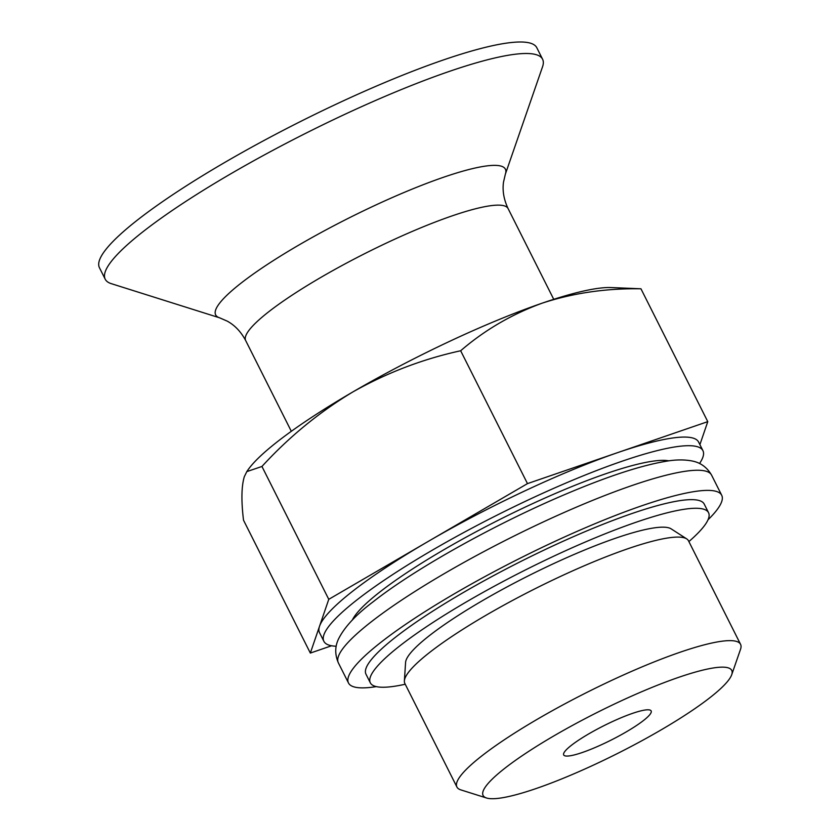 <?xml version="1.0" encoding="UTF-8"?>
<svg xmlns="http://www.w3.org/2000/svg" width="840" height="840" viewBox="0 0 840 840"><rect width="100%" height="100%" fill="white"/><g stroke="black" fill="none" stroke-linecap="round" stroke-linejoin="round"><path stroke-width="1.26" d="M336.2 646.244A212.153 34.892 -26.7 0 1 323.873 641.308L319.536 632.678A212.153 34.892 -26.7 0 1 319.557 626.199A212.153 34.892 -26.7 0 1 352.926 591.024A212.153 34.892 -26.7 0 1 428.127 541.475L328.766 599.329L310.338 653.069L243.516 520.202C241.164 500.766 241.437 486.245 244.335 476.637L246.813 471.618L261.944 466.463C289.023 436.916 319.347 412.062 352.905 391.913A212.153 34.892 -26.7 0 1 542.409 303.082A212.153 34.892 -26.7 0 1 610.764 287.543L640.952 288.792L707.774 421.649L527.478 483.62L428.127 541.475A212.153 34.892 -26.7 0 1 617.631 452.634A212.153 34.892 -26.7 0 1 698.586 442.04L702.923 450.66A212.153 34.892 -26.7 0 1 699.531 463.502M246.792 471.597L247.863 470.064A212.153 34.892 -26.7 0 1 352.905 391.913C386.915 372.729 422.835 359.016 460.656 350.763C484.649 330.057 511.896 314.16 542.409 303.082C573.405 292.992 606.26 288.225 640.952 288.792M310.338 653.069L331.58 645.771M699.899 444.633L707.774 421.649M571.389 745.322A48.962 8.053 -26.7 0 1 618.817 718.725A48.962 8.053 -26.7 0 1 651.158 710.934A48.962 8.053 -26.7 0 1 611.037 740.124A48.962 8.053 -26.7 0 1 563.682 754.929A48.962 8.053 -26.7 0 1 571.389 745.322M219.671 317.835L111.29 283.657A244.787 40.257 -26.7 0 1 105.221 279.206L99.435 267.697A244.787 40.257 -26.7 0 1 137.959 219.639A244.787 40.257 -26.7 0 1 375.07 86.667A244.787 40.257 -26.7 0 1 536.802 47.723L542.587 59.23A244.787 40.257 -26.7 0 1 542.546 66.77L505.365 174.153L503.496 182.207C502.31 190.764 503.843 199.553 508.095 208.572A146.874 24.15 -26.7 0 0 411.054 231.934A146.874 24.15 -26.7 0 0 268.79 311.714A146.874 24.15 -26.7 0 0 245.679 340.557C240.975 331.758 234.833 325.29 227.252 321.143L219.671 317.835A162.172 26.67 -26.7 0 1 241.164 283.048A162.172 26.67 -26.7 0 1 409.857 190.06A162.172 26.67 -26.7 0 1 505.365 174.153M105.221 279.206A244.787 40.257 -26.7 0 1 143.745 231.137A244.787 40.257 -26.7 0 1 380.856 98.165A244.787 40.257 -26.7 0 1 542.587 59.23M323.873 641.308A212.153 34.892 -26.7 0 1 357.262 599.655A212.153 34.892 -26.7 0 1 562.758 484.407A212.153 34.892 -26.7 0 1 702.923 450.66M352.306 620.099A181.146 29.789 -26.7 0 1 380.079 591.812A181.146 29.789 -26.7 0 1 538.976 500.735A181.146 29.789 -26.7 0 1 668.945 460.845M486.549 798L460.856 789.894A158.75 26.114 -26.7 0 1 456.918 787.006L404.849 683.466A158.75 26.114 -26.7 0 1 404.376 680.894A158.75 26.114 -26.7 0 1 429.828 652.292A158.75 26.114 -26.7 0 1 576.933 568.964A158.75 26.114 -26.7 0 1 686.711 538.892A158.75 26.114 -26.7 0 1 688.496 540.803L740.565 644.343A158.75 26.114 -26.7 0 1 740.544 649.236L731.724 674.688A139.167 22.89 -26.7 0 1 617.704 753.385A139.167 22.89 -26.7 0 1 486.549 798A139.167 22.89 -26.7 0 1 504.998 768.138A139.167 22.89 -26.7 0 1 649.761 688.338A139.167 22.89 -26.7 0 1 731.724 674.688M686.711 538.892L671.16 528.864A149.331 24.559 153.3 0 0 528.402 575.82A149.331 24.559 153.3 0 0 405.584 662.434L404.376 680.894M456.918 787.006A158.75 26.114 -26.7 0 1 481.908 755.832A158.75 26.114 -26.7 0 1 635.68 669.596A158.75 26.114 -26.7 0 1 740.565 644.343M261.944 466.463L328.766 599.329M460.656 350.763L527.478 483.62M405.227 684.243A189.304 31.133 -26.7 0 1 370.314 682.815A189.304 31.133 -26.7 0 1 400.113 645.645A189.304 31.133 -26.7 0 1 583.475 542.808A189.304 31.133 -26.7 0 1 708.55 512.705A189.304 31.133 -26.7 0 1 688.884 541.579M376.32 686.616A208.887 34.356 -26.7 0 1 348.485 682.983A208.887 34.356 -26.7 0 1 381.36 641.97A208.887 34.356 -26.7 0 1 583.695 528.496A208.887 34.356 -26.7 0 1 721.707 495.275A208.887 34.356 -26.7 0 1 708.025 519.781M370.314 682.815L365.978 674.184A189.304 31.133 -26.7 0 1 395.776 637.014A189.304 31.133 -26.7 0 1 579.138 534.188A189.304 31.133 -26.7 0 1 704.214 504.074L708.55 512.705M371.238 621.841A208.887 34.356 -26.7 0 1 573.562 508.368A208.887 34.356 -26.7 0 1 711.585 475.136C704.981 463.774 695.762 461.79 692.475 461.055C684.464 459.469 675.528 459.564 665.658 461.339C640.93 465.538 608.37 476.165 567.966 493.206C497.731 522.669 415.916 568.082 373.601 601.44C356.149 614.502 344.431 627.06 338.447 639.114C337.071 642.191 333.175 650.779 338.363 662.855A208.887 34.356 -26.7 0 1 371.238 621.841M553.739 299.313L508.095 208.572M291.312 431.298L245.679 340.557M721.707 495.275L711.585 475.136M348.485 682.983L338.363 662.855"/></g></svg>
